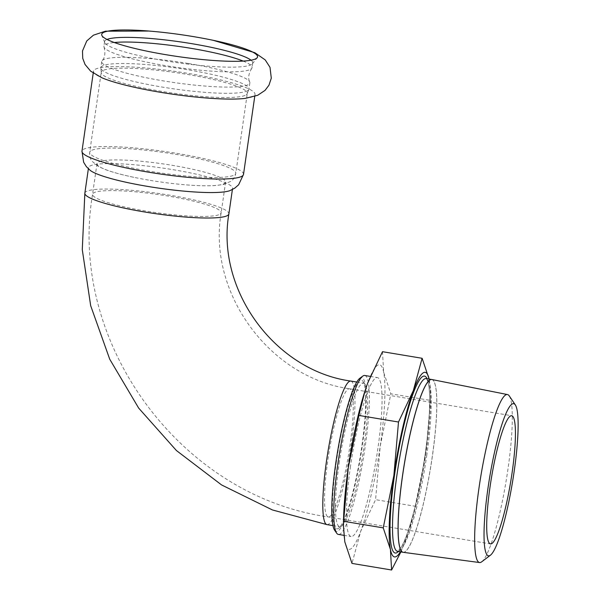 <?xml version="1.0" encoding="UTF-8"?>
<svg xmlns="http://www.w3.org/2000/svg" width="600" height="600" viewBox="0 0 600 600"><rect width="100%" height="100%" fill="white"/><g stroke="black" fill="none" stroke-linecap="round" stroke-linejoin="round"><path stroke-width="0.45" stroke-dasharray="3 2.25" d="M245.16 98.4A81.6 11.453 8.2 0 0 253.822 96.075A81.6 11.453 8.2 0 0 255.022 94.477A81.6 11.453 8.2 0 0 188.197 73.41A81.6 11.453 8.2 0 0 94.688 69.608A81.6 11.453 8.2 0 0 93.495 71.205A81.6 11.453 8.2 0 0 101.85 77.745M243.142 61.08A74.843 10.508 -171.8 0 1 252.067 67.613A74.843 10.508 -171.8 0 1 251.7 68.422A74.843 10.508 -171.8 0 1 250.972 69.075A74.843 10.508 -171.8 0 1 173.85 66.945A74.843 10.508 -171.8 0 1 104.04 47.145A74.843 10.508 -171.8 0 1 103.913 46.26A74.843 10.508 -171.8 0 1 105.015 44.805A74.843 10.508 -171.8 0 1 114.323 42.517M107.002 39.45A74.843 10.508 8.2 0 0 105.683 40.125A74.843 10.508 8.2 0 0 104.587 41.588A74.843 10.508 8.2 0 0 104.715 42.473A74.843 10.508 8.2 0 0 174.532 62.273A74.843 10.508 8.2 0 0 251.647 64.395A74.843 10.508 8.2 0 0 252.368 63.75A74.843 10.508 8.2 0 0 252.743 62.932A74.843 10.508 8.2 0 0 251.032 60.203M188.572 63.532A74.843 10.508 -171.8 0 1 249.743 81.975A74.843 10.508 -171.8 0 1 249.87 82.86A74.843 10.508 -171.8 0 1 248.775 84.315A74.843 10.508 -171.8 0 1 168.63 81.735A74.843 10.508 -171.8 0 1 101.722 61.508A74.843 10.508 -171.8 0 1 102.09 60.698A74.843 10.508 -171.8 0 1 102.817 60.045A74.843 10.508 -171.8 0 1 188.572 63.532M247.875 90.54A74.843 10.508 8.2 0 0 248.692 89.767A74.843 10.508 8.2 0 0 248.97 89.078A74.843 10.508 8.2 0 0 187.68 69.75A74.843 10.508 8.2 0 0 101.917 66.262A74.843 10.508 8.2 0 0 100.823 67.725A74.843 10.508 8.2 0 0 100.898 68.468A74.843 10.508 8.2 0 0 170.273 88.343A74.843 10.508 8.2 0 0 247.875 90.54M364.785 375.48A80.558 12.165 -80.6 0 1 365.325 445.643A80.558 12.165 -80.6 0 1 338.355 534.412M334.62 530.227A77.955 11.775 99.4 0 0 360.653 456.457A77.955 11.775 99.4 0 0 359.895 378.233M336.165 463.23A75.36 11.385 -80.6 0 1 362.962 381.345A75.36 11.385 -80.6 0 1 360.263 456.39A75.36 11.385 -80.6 0 1 338.535 528.278A75.36 11.385 -80.6 0 1 336.165 463.23M350.483 466.365A80.558 12.165 99.4 0 0 351.022 536.52A80.558 12.165 99.4 0 0 377.993 447.75A80.558 12.165 99.4 0 0 377.452 377.587A80.558 12.165 99.4 0 0 350.483 466.365M339.142 463.357A72.765 10.988 -80.6 0 1 361.845 383.64A72.765 10.988 -80.6 0 1 363.502 383.175A72.765 10.988 -80.6 0 1 365.017 384.293A72.765 10.988 -80.6 0 1 362.407 456.75A72.765 10.988 -80.6 0 1 341.43 526.155A72.765 10.988 -80.6 0 1 339.63 526.725A72.765 10.988 -80.6 0 1 339.142 463.357M400.388 551.842A93.547 14.13 99.4 0 0 406.395 538.627A93.547 14.13 99.4 0 0 409.2 530.452A93.547 14.13 99.4 0 0 425.827 453.832A93.547 14.13 99.4 0 0 430.537 402.158A93.547 14.13 99.4 0 0 429.278 379.837A93.547 14.13 99.4 0 0 429.12 379.065L430.665 395.873L430.455 400.403L390.84 393.817L380.212 446.243L375.585 499.673L360.788 531.045L351.983 563.415M481.68 561.825A85.148 12.862 99.4 0 0 508.02 468.705A85.148 12.862 99.4 0 0 509.265 395.933M400.875 551.925L409.02 531.037L415.2 506.257L375.585 499.673M415.2 506.257L425.827 453.832L430.455 400.403M382.493 351.69L383.67 372.255L390.84 393.817M343.553 519.533A93.547 14.13 99.4 0 0 344.805 541.852A93.547 14.13 99.4 0 0 360.788 531.045A93.547 14.13 99.4 0 0 380.212 446.243A93.547 14.13 99.4 0 0 383.67 372.255A93.547 14.13 99.4 0 0 367.688 383.062A93.547 14.13 99.4 0 0 364.98 390.93M90.218 170.377A72.765 10.215 -171.8 0 1 88.515 167.7A72.765 10.215 -171.8 0 1 89.58 166.275A72.765 10.215 -171.8 0 1 167.498 168.788A72.765 10.215 -171.8 0 1 232.553 188.453A72.765 10.215 -171.8 0 1 231.487 189.87A72.765 10.215 -171.8 0 1 230.167 190.545M150.188 180.368A64.965 9.12 8.2 0 0 182.97 184.59A64.965 9.12 8.2 0 0 224.64 183.39A64.965 9.12 8.2 0 0 225.585 182.123A64.965 9.12 8.2 0 0 167.505 164.565A64.965 9.12 8.2 0 0 97.935 162.322A64.965 9.12 8.2 0 0 96.983 163.59A64.965 9.12 8.2 0 0 137.175 177.99A64.965 9.12 8.2 0 0 150.188 180.368M398.347 551.505A89.655 13.545 99.4 0 0 423.21 466.86A89.655 13.545 99.4 0 0 427.072 378.728M426.832 454.86A87.57 13.23 -80.6 0 1 399.51 550.8A87.57 13.23 -80.6 0 1 397.507 551.362L401.67 546.368C404.827 540.69 408.195 531.623 411.772 519.15C416.28 503.16 420.202 485.04 423.525 464.79C429.24 430.215 431.19 396.495 428.423 383.925L427.207 379.913L426.24 378.593A87.57 13.23 -80.6 0 1 426.832 454.86M403.118 552.293A87.57 13.23 99.4 0 0 405.053 551.715A87.57 13.23 99.4 0 0 432.375 455.783A87.57 13.23 99.4 0 0 431.85 379.522M431.91 379.538A87.57 13.23 -80.6 0 1 432.442 455.79A87.57 13.23 -80.6 0 1 405.112 551.73A87.57 13.23 -80.6 0 1 403.178 552.308M243.502 174.428A81.6 11.453 8.2 0 0 170.542 152.37A81.6 11.453 8.2 0 0 83.168 149.558A81.6 11.453 8.2 0 0 81.975 151.148M90.773 150.817A73.8 10.357 8.2 0 0 89.692 152.257A73.8 10.357 8.2 0 0 150.135 171.315A73.8 10.357 8.2 0 0 234.705 174.75A73.8 10.357 8.2 0 0 235.785 173.31A73.8 10.357 8.2 0 0 169.8 153.368A73.8 10.357 8.2 0 0 90.773 150.817M348.075 389.175A64.965 9.81 -80.6 0 1 349.553 388.755A64.965 9.81 -80.6 0 1 349.995 445.335A64.965 9.81 -80.6 0 1 328.237 516.923A64.965 9.81 -80.6 0 1 328.485 455.798A64.965 9.81 -80.6 0 1 348.075 389.175M326.962 524.618A72.765 10.988 99.4 0 0 349.74 454.643A72.765 10.988 99.4 0 0 350.835 381.067M220.215 214.065A64.965 9.12 8.2 0 0 221.167 212.798A64.965 9.12 8.2 0 0 167.962 196.028A64.965 9.12 8.2 0 0 92.565 194.265A64.965 9.12 8.2 0 0 150.653 211.822A64.965 9.12 8.2 0 0 220.215 214.065M84.847 193.155A72.765 10.215 -171.8 0 1 158.325 193.425A72.765 10.215 -171.8 0 1 228.885 213.907M246.225 94.808A73.8 10.357 8.2 0 0 247.305 93.367A73.8 10.357 8.2 0 0 186.863 74.317A73.8 10.357 8.2 0 0 102.292 70.875A73.8 10.357 8.2 0 0 101.212 72.315A73.8 10.357 8.2 0 0 167.197 92.258A73.8 10.357 8.2 0 0 246.225 94.808M205.005 38.67L213.27 40.328M157.23 31.785L148.837 31.043M104.587 41.588L103.913 46.26M252.743 62.932L252.067 67.613M104.04 47.145C105.57 53.235 104.925 57.75 102.09 60.698M251.7 68.422C248.505 73.83 247.86 78.352 249.743 81.975M101.722 61.508L100.823 67.725M249.87 82.86L248.97 89.078M343.815 535.32L351.022 536.52M370.305 376.403L377.452 377.587M365.017 384.293L362.962 381.345M341.43 526.155L338.535 528.278M430.537 402.158L430.665 395.873M409.2 530.452L409.02 531.037M100.898 68.468L101.212 72.315L89.692 152.257C89.377 155.933 90.195 158.962 92.137 161.34L98.453 166.485L105.218 169.53C113.25 172.53 123.907 175.35 137.175 177.99M248.692 89.767L247.305 93.367L235.785 173.31C235.042 176.925 233.407 179.595 230.873 181.335L223.358 184.485L216.015 185.49C207.458 186.105 196.447 185.805 182.97 184.59M96.983 163.59L92.565 194.265C67.523 341.933 180.053 496.058 328.237 516.923L490.418 543.893M225.585 182.123L221.167 212.798C207.322 292.657 269.543 377.812 349.553 388.755L511.732 415.725M332.925 525.607L339.63 526.725M356.798 382.058L363.502 383.175M232.395 189.532L232.553 188.453M88.365 168.78L88.515 167.7M252.368 63.75L257.16 57.735M104.715 42.473L101.82 35.348M254.745 96.405L255.022 94.477M93.218 73.133L93.495 71.205"/><path stroke-width="0.9" d="M256.395 58.41A78.735 11.055 8.2 0 0 257.16 57.735A78.735 11.055 8.2 0 0 205.005 38.67A78.735 11.055 8.2 0 0 193.065 36.547A78.735 11.055 8.2 0 0 157.23 31.785A78.735 11.055 8.2 0 0 102.84 32.873A78.735 11.055 8.2 0 0 101.82 35.348A78.735 11.055 8.2 0 0 175.267 56.175A78.735 11.055 8.2 0 0 256.395 58.41M148.837 31.043L105.458 31.178L93.457 35.168L86.767 40.943L82.492 50.94L82.74 58.373L85.043 64.463L90.683 71.205L101.85 77.745A81.6 11.453 8.2 0 0 172.627 94.177A81.6 11.453 8.2 0 0 245.16 98.4L257.715 95.273L265.028 90.398L268.965 85.207L271.298 78.15L270.015 67.343L265.23 59.918L254.843 52.703L213.27 40.328M251.032 60.203A74.843 10.508 8.2 0 0 180.165 41.865A74.843 10.508 8.2 0 0 107.002 39.45M114.323 42.517A74.843 10.508 -171.8 0 1 190.77 48.293A74.843 10.508 -171.8 0 1 243.142 61.08M343.815 535.32L338.355 534.412A80.558 12.165 -80.6 0 1 336.675 533.175A80.558 12.165 -80.6 0 1 337.808 464.257A80.558 12.165 -80.6 0 1 362.79 376.11A80.558 12.165 -80.6 0 1 364.785 375.48L370.305 376.403M362.79 376.11L359.895 378.233A77.955 11.775 99.4 0 0 335.715 463.537A77.955 11.775 99.4 0 0 334.62 530.227L336.675 533.175M422.107 358.282L413.303 390.653L398.498 422.018L358.89 415.433L365.07 390.66L367.688 383.062L382.493 351.69L422.107 358.282L429.12 379.065A93.547 14.13 99.4 0 0 413.303 390.653A93.547 14.13 99.4 0 0 393.87 475.447A93.547 14.13 99.4 0 0 390.42 549.435A93.547 14.13 99.4 0 0 400.388 551.842M515.377 404.993L509.265 395.933A85.148 12.862 99.4 0 0 507.502 394.56A85.148 12.862 99.4 0 0 478.935 488.385A85.148 12.862 99.4 0 0 479.565 562.553A85.148 12.862 99.4 0 0 481.68 561.825L490.395 555.225A77.115 11.647 -80.6 0 1 487.905 488.722A77.115 11.647 -80.6 0 1 515.377 404.993A77.115 11.647 -80.6 0 1 512.565 481.717A77.115 11.647 -80.6 0 1 490.395 555.225M489.975 487.312A64.965 9.81 99.4 0 0 490.418 543.893A64.965 9.81 99.4 0 0 510.75 481.418A64.965 9.81 99.4 0 0 511.732 415.725A64.965 9.81 99.4 0 0 510.248 416.145A64.965 9.81 99.4 0 0 489.975 487.312M398.498 422.018L393.87 475.447L383.243 527.88L343.635 521.295L348.263 467.865L358.89 415.433M383.243 527.88L390.42 549.435L391.597 570L400.875 551.925M391.597 570L351.983 563.415L344.805 541.852L343.425 525.825L343.635 521.295M364.98 390.93A93.547 14.13 99.4 0 0 364.882 391.237A93.547 14.13 99.4 0 0 348.263 467.865A93.547 14.13 99.4 0 0 343.553 519.533L343.425 525.825M148.11 186.48A72.765 10.215 -171.8 0 1 90.218 170.377L86.37 166.627L83.633 162.248L81.975 151.148A81.6 11.453 8.2 0 0 148.8 172.215A81.6 11.453 8.2 0 0 242.303 176.017A81.6 11.453 8.2 0 0 243.502 174.428L238.635 184.77L234.81 188.1L230.167 190.545A72.765 10.215 -171.8 0 1 148.11 186.48M427.072 378.728A89.655 13.545 99.4 0 0 394.537 474.998A89.655 13.545 99.4 0 0 397.192 552.495A89.655 13.545 99.4 0 0 398.347 551.505M398.048 551.115L397.507 551.362A87.57 13.23 -80.6 0 1 396.923 475.095A87.57 13.23 -80.6 0 1 426.24 378.593L431.783 379.507A87.57 13.23 99.4 0 0 402.465 476.018A87.57 13.23 99.4 0 0 403.058 552.285A87.57 13.23 99.4 0 0 403.118 552.293M431.85 379.522A87.57 13.23 99.4 0 0 431.783 379.507L431.91 379.538A87.57 13.23 -80.6 0 0 402.525 476.025A87.57 13.23 -80.6 0 0 403.178 552.308L397.507 551.362M356.798 382.058L350.835 381.067A72.765 10.988 99.4 0 0 349.17 381.54A72.765 10.988 99.4 0 0 327.233 456.15A72.765 10.988 99.4 0 0 326.962 524.618L332.925 525.607M350.835 381.067C274.935 370.74 215.7 289.688 228.885 213.907A72.765 10.215 -171.8 0 1 227.82 215.333A72.765 10.215 -171.8 0 1 149.903 212.82A72.765 10.215 -171.8 0 1 84.847 193.155L88.365 168.78M507.502 394.56L431.91 379.538M479.565 562.553L403.178 552.308M364.882 391.237L365.07 390.66M326.962 524.618L272.385 509.94L221.565 484.928L176.422 450.54L138.667 408.09L109.725 359.205L90.683 305.722L82.275 249.66L84.847 193.155M228.885 213.907L232.395 189.532M243.502 174.428L254.745 96.405M81.975 151.148L93.218 73.133"/></g></svg>

